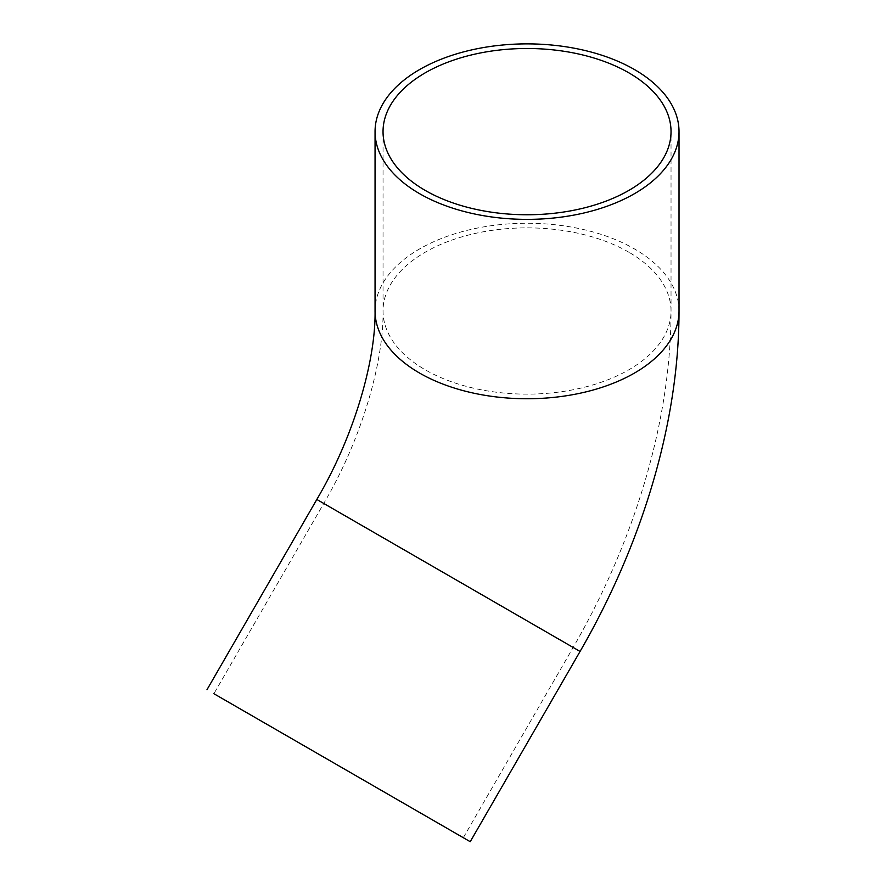 <?xml version="1.0" encoding="UTF-8"?>
<svg xmlns="http://www.w3.org/2000/svg" width="886" height="886" viewBox="0 0 886 886"><rect width="100%" height="100%" fill="white"/><g stroke="black" fill="none" stroke-linecap="round" stroke-linejoin="round"><path stroke-width="0.66" stroke-dasharray="4.43 3.32" d="M628.85 252.211A143.997 83.14 0 0 0 471.928 234.192A143.997 83.14 0 0 0 383.04 310.997A143.997 83.14 0 0 0 425.214 369.783A143.997 83.14 0 0 0 582.135 387.802A143.997 83.14 0 0 0 671.034 310.997A143.997 83.14 0 0 0 628.85 252.211M520.447 617.021L323.744 503.458L520.447 617.021M580.064 651.443L316.823 499.46M679.019 310.997A151.982 87.747 -0 0 0 634.509 248.955A151.982 87.747 -0 0 0 468.871 229.928A151.982 87.747 -0 0 0 375.055 310.997M383.04 131.626L383.04 310.997C383.782 360.879 362.584 437.474 323.744 503.458L213.903 693.716M463.312 837.702L573.153 647.456C634.819 540.681 671.101 420.651 671.034 310.997L671.034 131.626"/><path stroke-width="1.33" d="M628.85 72.84A143.997 83.14 -0 0 0 471.928 54.821A143.997 83.14 -0 0 0 383.04 131.626A143.997 83.14 -0 0 0 425.214 190.412A143.997 83.14 -0 0 0 582.135 208.431A143.997 83.14 -0 0 0 671.034 131.626A143.997 83.14 -0 0 0 628.85 72.84M410.606 807.279L213.903 693.716L410.606 807.279M419.565 193.669A151.982 87.747 -0 0 0 585.192 212.695A151.982 87.747 -0 0 0 679.019 131.626A151.982 87.747 -0 0 0 634.509 69.573A151.982 87.747 -0 0 0 468.871 50.557A151.982 87.747 -0 0 0 375.055 131.626A151.982 87.747 -0 0 0 419.565 193.669M262.61 721.835L470.222 841.7L262.61 721.835M206.981 689.718L316.823 499.46L580.064 651.443C642.405 543.517 679.086 422.179 679.019 310.997L679.019 131.626M316.823 499.46C355.087 434.55 375.83 359.04 375.055 310.997A151.982 87.747 -0 0 0 419.565 373.05A151.982 87.747 -0 0 0 585.192 392.066A151.982 87.747 -0 0 0 679.019 310.997M470.222 841.7L580.064 651.443M375.055 310.997L375.055 131.626"/></g></svg>
